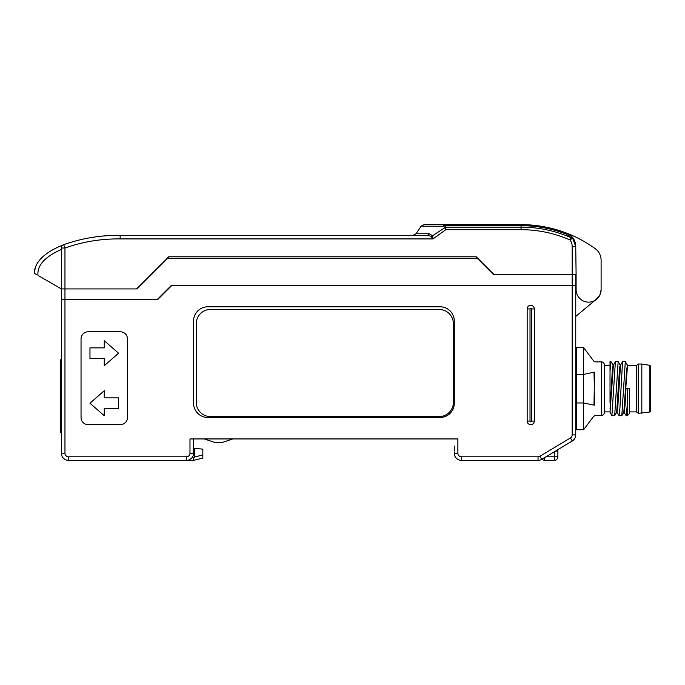 <?xml version="1.0" encoding="UTF-8"?>
<svg xmlns="http://www.w3.org/2000/svg" width="685" height="685" viewBox="0 0 685 685"><rect width="100%" height="100%" fill="white"/><g stroke="black" fill="none" stroke-linecap="round" stroke-linejoin="round"><path stroke-width="1.03" d="M555.501 451.081L557.881 451.081L557.881 456.801A3.571 3.571 -152.6 0 1 554.311 460.371A3.571 3.571 90 0 0 557.881 456.801L557.881 449.651L572.275 441.02L541.724 459.352A7.141 7.141 0 0 1 538.042 460.371L461.442 460.371A7.141 7.141 0 0 1 454.301 453.23L454.301 452.511M193.555 448.23L194.549 448.324L194.549 457.015L193.684 458.239L192.468 457.015A7.141 7.141 180 0 1 186.414 460.371L68.543 460.371A7.141 7.141 90 0 1 61.393 453.23L61.393 299.636L64.964 299.636L61.393 299.636L61.393 288.924L64.964 288.924L64.964 299.636L157.122 299.636L171.404 285.354L572.172 285.354L171.909 285.354L157.627 299.636L64.964 299.636L64.964 453.23A3.571 3.571 -90 0 0 68.543 456.801L186.414 456.801A3.571 3.571 -0 0 0 189.985 453.23L189.985 438.939L457.871 438.939L457.871 453.23A3.571 3.571 0 0 0 461.442 456.801L538.042 456.801A3.571 3.571 0 0 0 539.883 456.287L570.434 437.955A3.571 3.571 -53.1 0 0 572.172 434.898L575.742 434.898L575.742 431.798M193.487 454.198L193.555 438.939M475.142 256.772L476.238 256.772L494.09 274.634L575.742 274.634L575.742 285.354L572.172 285.354L575.742 285.354L575.742 434.898A7.141 7.141 126.9 0 1 572.275 441.02A7.141 7.141 0 0 0 575.742 434.898A7.141 7.141 126.9 0 1 572.275 441.02L570.434 437.955M193.555 321.068A14.291 14.291 0 0 1 207.838 306.777L440.01 306.777A14.291 14.291 0 0 1 454.301 321.068L454.301 403.225A14.291 14.291 0 0 1 440.01 417.507L207.838 417.507A14.291 14.291 0 0 1 193.555 403.225L193.555 321.068M81.044 338.929A7.141 7.141 0 0 1 88.185 331.788L120.329 331.788A7.141 7.141 0 0 1 127.478 338.929L127.478 417.507A7.141 7.141 0 0 1 120.329 424.649L88.185 424.649A7.141 7.141 0 0 1 81.044 417.507L81.044 338.929M530.738 424.649A3.571 3.571 0 0 1 527.167 421.078L527.167 308.926A3.571 3.571 0 0 1 530.738 305.356A3.571 3.571 0 0 1 534.309 308.926L534.309 421.078A3.571 3.571 0 0 1 530.738 424.649M193.538 460.371L202.837 458.06L193.555 460.371M186.414 456.801L186.414 460.371L193.512 460.371L193.684 458.239M68.543 460.371L68.543 456.801L68.543 460.371A7.141 7.141 90 0 1 61.393 453.23L64.964 453.23M61.393 311.427L61.393 288.924L137.12 288.924L168.844 257.192M192.16 457.469L192.468 457.015A7.141 7.141 -0 0 0 193.555 453.23L189.985 453.23M193.067 455.816L192.545 456.895M202.837 458.06L202.837 449.146L194.549 448.324M188.64 460.012L191.038 458.667M89.966 347.86L89.966 358.572L104.257 358.572L104.257 365.713L118.548 353.212L104.257 340.71L104.257 347.86L89.966 347.86M104.257 415.726L104.257 408.577L118.548 408.577L118.548 397.865L104.257 397.865L104.257 390.724L89.966 403.225L104.257 415.726M530.019 421.078A0.711 0.711 0 0 0 530.738 421.797A0.711 0.711 0 0 0 531.449 421.078L531.449 308.926A0.711 0.711 0 0 0 530.738 308.207A0.711 0.711 0 0 0 530.019 308.926L530.019 421.078L527.167 421.078M204.267 438.939L214.987 442.51L222.128 442.51L232.84 438.939M610.027 408.894L610.515 402.318M604.316 365.456L604.316 412.601L604.316 365.456L610.027 365.456M594.006 372.195L594.623 372.272C595.607 358.563 595.607 358.563 594.623 372.272L594.306 384.67L594.006 372.195C593.484 357.313 593.484 357.313 594.006 372.195L583.603 374.387L576.453 374.378L576.453 347.595L583.603 347.595L583.603 429.743L593.672 416.317L595.385 415.461L601.456 415.461L601.456 361.877C603.177 362.031 604.127 362.99 604.316 364.737M576.453 374.378L576.453 402.96L583.603 402.96L594.006 405.143C593.484 420.025 593.484 420.025 594.006 405.143L594.315 384.67M583.603 429.743L576.453 429.743L576.453 402.96M576.453 370.457L575.742 370.457M575.742 406.881L576.453 406.881M594.306 392.676L594.623 405.066C595.607 418.775 595.607 418.775 594.623 405.066L594.006 405.143M629.318 411.89L636.459 411.89L638.249 413.312L649.851 412.027L649.851 365.31L650.75 366.364L650.75 410.101M649.851 365.31L641.819 364.026L641.819 413.312M638.249 413.312L638.249 364.026L641.819 364.026M625.747 388.669L627.537 365.456L636.459 365.456L636.459 411.89M625.979 388.669L627.7 388.669L627.203 405.546L626.193 415.752L624.086 412.199L625.02 406.136L625.979 388.669L625.516 388.669L623.829 412.199L621.817 415.675L625.302 361.586L627.4 365.139L626.475 371.201L625.516 388.669M627.203 405.546L627.203 415.752L629.318 413.637L629.318 388.669L627.7 388.669M611.902 415.752L614.676 415.675L618.161 361.586L615.387 361.663L611.902 415.752L610.027 412.156L613.383 365.122M616.945 412.199L617.827 406.787L620.516 365.139L622.528 361.663L619.925 407.909L619.052 415.752L616.945 412.199M625.302 361.586L622.528 361.663M619.052 415.752L621.817 415.675M618.161 361.586L620.259 365.139L619.6 367.802L616.688 412.199L614.676 415.675M610.515 402.497L610.027 403.037L610.027 371.253L611.011 361.586L613.118 365.139L612.458 367.794L610.506 402.54M610.027 412.156L610.515 402.549M610.027 371.253L610.027 361.586L611.011 361.586M572.172 434.898L572.172 274.634L493.585 274.634L477.162 258.202L167.328 258.202M120.158 238.919L120.158 235.34L427.029 235.34A3.571 2.44 90 0 0 429.058 233.756L416.069 233.756L421.095 226.221L443.606 226.221A3.571 1.344 -90 0 1 444.719 224.629L444.719 225.673L443.606 226.221L444.856 227.703A3.571 2.175 -39.8 0 1 445.841 227.155L445.841 229.68L432.954 238.919L120.158 238.919C101.149 238.688 82.757 241.728 64.964 248.021L64.964 288.924L136.615 288.924L168.758 256.772L169.854 256.772M476.152 257.192L477.668 258.202M575.742 316.427L595.025 300.355M576.102 274.702L576.102 289.635A12.501 12.501 0 0 0 588.603 302.136A12.501 12.501 0 0 0 601.105 289.635L601.105 260.223A14.291 14.291 0 0 0 595.188 248.646A126.442 126.442 0 0 0 566.598 233.123A14.291 14.291 0 0 1 572.857 237.832L571.025 237.678L572.857 237.832L568.225 233.868A14.291 14.291 0 0 1 575.742 246.446L576.102 274.634M599.863 295.055L595.154 300.432M599.88 295.021L601.096 289.841M575.742 285.354L575.742 274.634L572.172 274.634L572.172 246.446A10.712 10.712 0 0 0 570.006 239.99L571.025 237.678A123.916 123.916 0 0 0 521.045 227.155L521.045 224.629A126.442 126.442 0 0 1 566.598 233.123L569.894 234.921M478.584 456.801L475.013 456.801M544.669 457.589L544.669 460.371A3.571 3.571 -90 0 1 542.006 459.181A3.571 3.571 -90 0 0 544.669 460.371L554.311 460.371L554.311 456.801L557.881 456.801A3.571 3.571 -152.6 0 1 554.311 460.371M454.301 446.081L454.301 451.081L454.301 446.081M176.413 256.772L437.938 256.772M447.194 256.772L468.583 256.772M34.404 273.341L36.716 274.676M35.372 273.897L34.866 273.606M61.393 288.924L61.393 249.477C50.407 254.289 36.613 262.732 38 275.413L61.393 288.924L61.539 247.011M35.5 266.808L34.25 273.246C34.738 261.858 44.551 252.337 63.688 244.682L64.964 248.021L61.393 248.021A3.571 3.571 0 0 1 63.688 244.682C81.935 238.226 100.755 235.109 120.158 235.34C100.849 235.092 82.02 238.209 63.688 244.682M61.975 246.061L62.403 245.538M90.626 237.652L85.445 238.577M567.779 233.636L568.721 234.15M569.372 234.553L569.971 234.981M569.997 234.998L572.857 237.832L570.006 239.99L572.857 237.832A14.291 14.291 0 0 1 575.742 246.446L572.172 246.446M572.463 237.344L572.848 237.832M570.006 239.99A121.391 121.391 0 0 0 521.045 229.68L521.045 227.155L445.841 227.155L444.719 225.673L521.045 225.673A125.398 125.398 0 0 1 566.221 234.099L566.598 233.123A126.442 126.442 0 0 0 521.045 224.629L424.066 224.629L521.045 224.629A126.442 126.442 0 0 1 566.598 233.123L568.225 233.868M601.105 260.223L601.105 289.635M168.758 256.772L476.238 256.772M521.045 229.68L445.841 229.68L444.856 227.703L432.689 235.657L432.954 238.919L430.968 236.291L427.029 235.34L423.595 235.34M430.968 236.291L432.689 235.657L429.058 233.756M566.221 234.099L571.025 237.678M210.518 309.457A14.291 14.291 0 0 0 196.235 323.748L196.235 402.326A14.291 14.291 0 0 0 210.518 416.617L439.119 416.617A14.291 14.291 0 0 0 453.401 402.326L453.401 323.748A14.291 14.291 0 0 0 439.119 309.457L210.518 309.457M61.393 359.788L60.485 359.788L60.485 432.363L61.393 432.363M539.883 456.287L541.724 459.352A7.141 7.141 0 0 1 538.042 460.371L538.042 456.801M461.442 456.801L461.442 460.371A7.141 7.141 0 0 1 454.301 453.23L457.871 453.23M202.837 454.951L194.549 457.015M534.309 421.078L531.449 421.078M527.167 308.926L530.019 308.926M531.449 308.926L534.309 308.926M545.979 456.801L554.311 456.801L554.311 451.8M572.258 237.096L575.7 246.446M61.393 426.926L60.485 426.926M61.393 365.233L60.485 365.233M583.603 347.595L593.672 361.021L595.385 361.877L601.456 361.877M575.742 361.877L576.453 361.877M575.742 415.461L576.453 415.461M601.456 415.461C603.177 415.307 604.127 414.356 604.316 412.601M636.459 365.456L638.249 364.026M613.375 365.139L615.387 361.663M616.603 412.284L617.031 412.284M613.46 365.054L613.032 365.054M604.316 411.89L610.027 411.89M627.203 415.752L626.193 415.752M649.851 412.027L650.75 410.974M416.069 233.756L413.098 235.34M421.095 226.221L424.066 224.629"/></g></svg>
